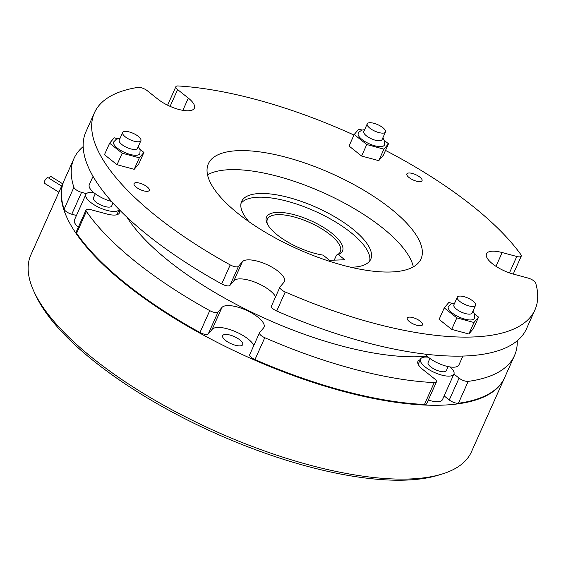 <?xml version="1.0" encoding="UTF-8"?>
<svg xmlns="http://www.w3.org/2000/svg" width="566" height="566" viewBox="0 0 566 566"><rect width="100%" height="100%" fill="white"/><g stroke="black" fill="none" stroke-linecap="round" stroke-linejoin="round"><path stroke-width="0.85" d="M61.637 186.094L47.954 177.604A3.325 1.111 121.8 0 0 44.664 180.957A3.325 1.111 121.8 0 0 44.445 183.264L58.892 192.228M62.67 183.787L51.025 176.564A3.325 1.111 121.8 0 0 48.789 178.12M275.578 296.839A23.298 8.271 24.1 0 0 254.87 282.144A23.298 8.271 24.1 0 0 233.871 280.786L242.382 261.754A23.298 8.271 24.1 0 1 267.654 264.945A23.298 8.271 24.1 0 1 284.457 281.507A23.298 8.271 24.1 0 1 283.998 282.236L280.092 286.828A6.658 2.363 24.1 0 0 279.965 287.033A6.658 2.363 24.1 0 0 285.229 291.978A241.293 85.685 24.1 0 0 534.955 309.85A241.293 85.685 24.1 0 0 535.684 283.099A6.658 2.363 24.1 0 0 533.929 280.962A6.658 2.363 24.1 0 0 527.986 278.04L513.362 274.1A23.298 8.271 24.1 0 1 492.554 263.862A23.298 8.271 24.1 0 1 486.498 253.809A23.298 8.271 24.1 0 1 502.162 252.542L516.786 256.483A6.658 2.363 24.1 0 0 521.265 256.122A6.658 2.363 24.1 0 0 520.876 254.594A241.293 85.685 24.1 0 0 472.185 205.734A241.293 85.685 24.1 0 0 385.51 150.415M338.263 254.573L344.8 259.773L329.596 260.31L323.059 255.11A41.601 14.773 -155.9 0 1 277.375 235.003A41.601 14.773 -155.9 0 1 267.102 223.45A41.601 14.773 -155.9 0 1 285.773 212.936A41.601 14.773 -155.9 0 1 331.683 233.079A41.601 14.773 -155.9 0 1 338.263 254.573L336.494 255.089L334.23 260.148M336.494 255.089A39.938 14.185 24.1 0 0 340.35 251.771A39.938 14.185 24.1 0 0 329.957 234.536A39.938 14.185 24.1 0 0 292.466 216.516A39.938 14.185 24.1 0 0 267.435 219.155A39.938 14.185 24.1 0 0 267.584 224.391M420.319 321.262A8.32 2.957 24.1 0 0 412.508 317.505A8.32 2.957 24.1 0 0 407.294 318.057A8.32 2.957 24.1 0 0 409.459 321.644A8.32 2.957 24.1 0 0 417.269 325.4A8.32 2.957 24.1 0 0 422.484 324.849A8.32 2.957 24.1 0 0 420.319 321.262M409.013 177.512A8.32 2.957 -155.9 0 1 406.848 173.925A8.32 2.957 -155.9 0 1 412.062 173.373A8.32 2.957 -155.9 0 1 419.873 177.13A8.32 2.957 -155.9 0 1 422.038 180.717A8.32 2.957 -155.9 0 1 416.824 181.269A8.32 2.957 -155.9 0 1 409.013 177.512M147.089 186.801A8.32 2.957 24.1 0 0 139.278 183.044A8.32 2.957 24.1 0 0 134.064 183.596A8.32 2.957 24.1 0 0 136.222 187.19A8.32 2.957 24.1 0 0 144.033 190.94A8.32 2.957 24.1 0 0 149.254 190.395A8.32 2.957 24.1 0 0 147.089 186.801M111.608 201.468A19.138 6.799 -155.9 0 1 111.353 201.404A19.138 6.799 -155.9 0 1 89.287 184.735L93.029 176.359M95.272 193.763L93.447 197.845A9.983 3.545 24.1 0 0 104.965 206.54A9.983 3.545 24.1 0 0 111.679 205.996L113.009 203.024M140.899 140.672L137.467 148.349A9.983 3.545 -155.9 0 1 130.753 148.893A9.983 3.545 -155.9 0 1 119.235 140.191L122.666 132.522A9.983 3.545 -155.9 0 1 129.381 131.977A9.983 3.545 -155.9 0 1 140.899 140.672A9.983 3.545 -155.9 0 1 134.184 141.217A9.983 3.545 -155.9 0 1 122.666 132.522M120.063 138.345L116.341 139.194L113.66 141.953A14.355 5.094 24.1 0 0 130.215 154.454A14.355 5.094 24.1 0 0 139.866 153.676L140.142 149.863L138.288 146.502M385.467 132.005L382.036 139.675A9.983 3.545 -155.9 0 1 381.838 139.986A9.983 3.545 -155.9 0 1 371.006 138.62A9.983 3.545 -155.9 0 1 363.811 131.524L367.242 123.848A9.983 3.545 -155.9 0 1 367.44 123.537A9.983 3.545 -155.9 0 1 378.272 124.902A9.983 3.545 -155.9 0 1 385.467 132.005A9.983 3.545 -155.9 0 1 385.269 132.317A9.983 3.545 -155.9 0 1 374.437 130.951A9.983 3.545 -155.9 0 1 367.242 123.848M364.638 129.671L361.978 130.088L359.063 131.97L358.236 133.286A14.355 5.094 24.1 0 0 368.586 143.488A14.355 5.094 24.1 0 0 384.158 145.455A14.355 5.094 24.1 0 0 384.441 145.009L384.717 141.196L382.864 137.828M462.882 356.064L458.863 365.042A19.138 6.799 -155.9 0 1 446.871 366.301A19.138 6.799 -155.9 0 1 428.908 357.67A19.138 6.799 -155.9 0 1 425.307 354.146M429.912 358.441L428.087 362.523A9.983 3.545 24.1 0 0 430.691 366.825A9.983 3.545 24.1 0 0 440.058 371.331A9.983 3.545 24.1 0 0 446.319 370.673L448.145 366.591M475.539 305.35L472.108 313.026A9.983 3.545 -155.9 0 1 465.846 313.684A9.983 3.545 -155.9 0 1 456.472 309.178A9.983 3.545 -155.9 0 1 453.875 304.869L457.307 297.2A9.983 3.545 -155.9 0 1 463.568 296.542A9.983 3.545 -155.9 0 1 472.943 301.041A9.983 3.545 -155.9 0 1 475.539 305.35A9.983 3.545 -155.9 0 1 469.278 306.008A9.983 3.545 -155.9 0 1 459.91 301.508A9.983 3.545 -155.9 0 1 457.307 297.2M454.703 303.022L450.975 303.878L448.3 306.63A14.355 5.094 24.1 0 0 452.036 312.828A14.355 5.094 24.1 0 0 465.514 319.302A14.355 5.094 24.1 0 0 474.506 318.354L474.789 314.547L472.935 311.18M207.531 174.802A116.49 41.368 -155.9 0 1 382.213 227.652A116.49 41.368 -155.9 0 1 413.336 266.869M390.724 208.628A116.49 41.368 24.1 0 0 281.38 156.06A116.49 41.368 24.1 0 0 208.359 163.758A116.49 41.368 24.1 0 0 238.654 214.019A116.49 41.368 24.1 0 0 348.005 266.579A116.49 41.368 24.1 0 0 421.026 258.888A116.49 41.368 24.1 0 0 390.724 208.628M353.962 135.033A241.293 85.685 24.1 0 0 178.184 85.961A6.658 2.363 24.1 0 0 175.87 86.697A6.658 2.363 24.1 0 0 177.604 89.57L170.097 106.358M369.704 260.983A70.722 25.116 24.1 0 0 350.687 232.407A70.722 25.116 24.1 0 0 286.82 201.135A70.722 25.116 24.1 0 0 241.003 203.413M350.672 267.223A70.722 25.116 24.1 0 0 370.737 259.228A70.722 25.116 24.1 0 0 352.342 228.714A70.722 25.116 24.1 0 0 285.95 196.798A70.722 25.116 24.1 0 0 241.618 201.468A70.722 25.116 24.1 0 0 249.033 221.759M127.003 217.231A191.372 67.955 24.1 0 0 169.326 261.478A191.372 67.955 24.1 0 0 427.238 356.233M441.629 474.181L437.73 475.355A237.968 84.504 -155.9 0 1 94.572 361.674A237.968 84.504 -155.9 0 1 35.849 295.579L34.123 291.893A241.293 85.685 24.1 0 0 93.673 358.908A241.293 85.685 24.1 0 0 441.629 474.181A241.293 85.685 24.1 0 0 471.428 451.852L504.462 378.01A241.293 85.685 24.1 0 0 504.589 377.727M93.73 192.553A18.303 6.502 24.1 0 0 85.855 194.449A18.303 6.502 24.1 0 0 90.617 202.345A18.303 6.502 24.1 0 0 107.554 210.545A18.303 6.502 24.1 0 0 119.185 209.569L116.872 214.755M428.37 357.231A18.303 6.502 24.1 0 0 420.496 359.12A18.303 6.502 24.1 0 0 425.257 367.023A18.303 6.502 24.1 0 0 442.442 375.279A18.303 6.502 24.1 0 0 453.911 374.069A18.303 6.502 24.1 0 0 450.076 366.938M428.299 400.077A18.303 6.502 24.1 0 0 442.478 399.631L453.911 374.069M225.53 340.414A10.98 3.898 -155.9 0 1 222.671 335.673A10.98 3.898 -155.9 0 1 229.555 334.945A10.98 3.898 -155.9 0 1 239.871 339.904A10.98 3.898 -155.9 0 1 242.722 344.644A10.98 3.898 -155.9 0 1 235.838 345.366A10.98 3.898 -155.9 0 1 225.53 340.414M64.064 180.674A241.293 85.685 24.1 0 0 63.937 180.957A241.293 85.685 24.1 0 0 126.699 285.066A241.293 85.685 24.1 0 0 353.205 393.95A241.293 85.685 24.1 0 0 504.462 378.01M85.855 194.449L74.422 220.004A18.303 6.502 24.1 0 0 78.334 227.207M63.937 180.957L30.904 254.799A241.293 85.685 24.1 0 0 34.123 291.893M117.558 138.712L114.191 137.807L109.613 143.198L104.469 154.702L117.042 164.706L134.192 169.326L138.769 163.935L143.913 152.438L139.965 149.297M452.199 303.39L448.831 302.485L444.253 307.876L439.11 319.38L451.689 329.384L468.839 334.004L473.409 328.613L478.553 317.109L474.612 313.974M233.871 280.786L229.973 285.377A6.658 2.363 -155.9 0 1 221.695 283.934L230.206 264.902A241.293 85.685 24.1 0 1 94.43 112.79A241.293 85.685 24.1 0 1 137.97 87.383A6.658 2.363 24.1 0 1 147.188 90.652L157.914 99.184A23.298 8.271 24.1 0 0 179.783 109.698A23.298 8.271 24.1 0 0 194.386 108.156A23.298 8.271 24.1 0 0 188.329 98.109L177.604 89.57M230.206 264.902A6.658 2.363 24.1 0 0 238.484 266.353L229.973 285.377M242.382 261.754L238.484 266.353M362.127 130.046L358.759 129.14L354.189 134.524L349.045 146.028L361.617 156.039L378.767 160.652L383.338 155.268L388.488 143.764L384.54 140.623M285.229 291.978L276.717 311.01A241.293 85.685 24.1 0 0 526.444 328.874L534.955 309.85M276.717 311.01A6.658 2.363 -155.9 0 1 271.454 306.065L279.965 287.033M94.43 112.79L85.919 131.821A241.293 85.685 24.1 0 0 221.695 283.934M459.054 378.109A6.658 2.363 24.1 0 0 468.202 381.385L458.418 403.254A6.658 2.363 -155.9 0 1 449.277 399.978L459.054 378.109L453.932 374.034M468.202 381.385A241.293 85.685 24.1 0 0 514.501 355.575A241.293 85.685 24.1 0 0 517.239 340.782M83.174 146.615A241.293 85.685 24.1 0 0 73.976 158.515A241.293 85.685 24.1 0 0 73.891 187.346A6.658 2.363 24.1 0 0 81.568 192.348L71.783 214.217A6.658 2.363 -155.9 0 1 64.107 209.215L73.891 187.346M86.421 193.657L81.568 192.348M86.393 211.415L76.615 233.284A241.293 85.685 24.1 0 0 199.968 332.497L209.753 310.628A241.293 85.685 24.1 0 1 86.393 211.415A6.658 2.363 24.1 0 1 86.053 209.958A6.658 2.363 24.1 0 1 90.525 209.597L106.832 213.99A18.636 6.615 24.1 0 0 119.369 212.972A18.636 6.615 24.1 0 0 119.03 209.929M209.753 310.628A6.658 2.363 24.1 0 0 218.03 312.078L208.246 333.947A6.658 2.363 -155.9 0 1 199.968 332.497M264.775 337.704L254.99 359.573A241.293 85.685 24.1 0 0 424.458 404.464L434.242 382.595A241.293 85.685 24.1 0 1 264.775 337.704A6.658 2.363 24.1 0 1 259.511 332.758A6.658 2.363 24.1 0 1 259.638 332.553L263.544 327.962A23.298 8.271 24.1 0 0 264.004 327.233A23.298 8.271 24.1 0 0 247.2 310.67A23.298 8.271 24.1 0 0 221.929 307.48L218.03 312.078M434.242 382.595A6.658 2.363 24.1 0 0 436.457 381.845A6.658 2.363 24.1 0 0 434.723 378.972L422.774 369.457A18.636 6.615 24.1 0 1 417.92 361.419A18.636 6.615 24.1 0 1 420.241 359.686M73.976 158.515L64.191 180.384A241.293 85.685 24.1 0 0 64.107 209.215M458.418 403.254A241.293 85.685 24.1 0 0 504.716 377.444L514.501 355.575M449.277 399.978L444.147 395.903M436.457 381.845L426.672 403.714A6.658 2.363 -155.9 0 1 424.458 404.464M254.99 359.573A6.658 2.363 -155.9 0 1 249.726 354.627L259.511 332.758M253.851 345.401A23.298 8.271 24.1 0 0 233.142 330.707A23.298 8.271 24.1 0 0 212.144 329.348L208.246 333.947M76.615 233.284A6.658 2.363 -155.9 0 1 76.269 231.827L86.053 209.958M76.445 215.476L71.783 214.217M444.253 307.876L456.833 317.88L473.983 322.5L468.839 334.004M456.833 317.88L451.689 329.384M473.983 322.5L478.553 317.109M354.189 134.524L366.761 144.535L361.617 156.039M366.761 144.535L383.911 149.155L378.767 160.652M383.911 149.155L388.488 143.764M109.613 143.198L122.192 153.209L117.042 164.706M122.192 153.209L139.335 157.822L134.192 169.326M139.335 157.822L143.913 152.438M212.144 329.348L221.929 307.48M182.853 110.342L188.329 98.109M495.993 266.331L502.162 252.542M509.45 272.89L516.786 256.483M420.496 359.12L418.182 364.299M175.87 86.697L167.6 105.191M521.265 256.122L513.235 274.064"/></g></svg>
